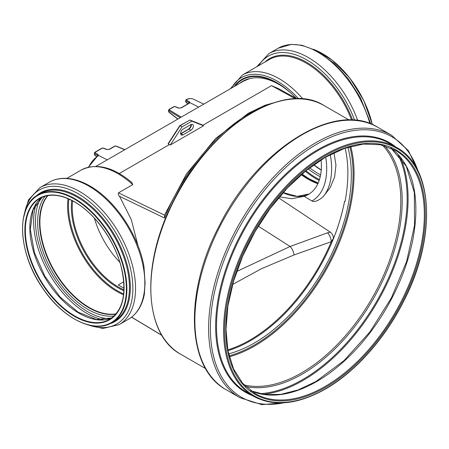 <?xml version="1.0" encoding="UTF-8"?>
<svg xmlns="http://www.w3.org/2000/svg" width="449" height="449" viewBox="0 0 449 449"><rect width="100%" height="100%" fill="white"/><g stroke="black" fill="none" stroke-linecap="round" stroke-linejoin="round"><path stroke-width="0.67" d="M177.967 119.013L168.863 112.026A0.696 0.41 127.5 0 0 168.976 112.323L177.81 119.103M168.538 110.241L168.976 112.323M188.08 103.747L186.004 102.17A0.696 0.41 127.2 0 0 186.116 102.467L186.116 102.467A0.696 0.41 127.2 0 0 186.127 102.473M185.678 101.648L185.678 100.424L186.116 102.467L187.923 103.837M188.849 103.304L188.849 102.613L189.164 103.141M178.691 108.035A0.696 0.387 112.7 0 0 178.685 108.029L175.295 106.609A0.696 0.387 112.7 0 0 175.295 106.609L173.741 106.71A0.696 0.398 60 0 1 173.741 106.705L169.093 109.393A0.696 0.398 60 0 0 169.088 109.393A0.696 0.398 60 0 1 169.088 109.393L168.538 110.269L168.538 111.492M186.273 99.56A0.696 0.443 65.9 0 1 186.604 99.571A17.416 10.058 -60 0 1 193.53 99.212L203.762 104.117M188.911 103.27L180.885 107.9A0.696 0.398 60 0 1 180.885 107.9A0.696 0.398 60 0 1 181.205 107.923L189.231 103.287A0.696 0.398 60 0 0 188.917 103.264A0.696 0.398 60 0 1 188.917 103.264L189.181 103.034A0.696 0.578 13.3 0 1 189.826 102.608L189.377 101.76A0.696 0.46 -58.9 0 0 188.849 102.613L186.004 100.902A0.696 0.46 -59 0 1 186.543 100.037L186.604 99.571M189.377 101.76L186.543 100.037M180.885 107.9L178.685 108.029A0.696 0.387 112.7 0 0 178.388 108.086L181.205 107.923M175.295 106.609A0.696 0.387 112.7 0 0 174.998 106.671L178.388 108.086M180.245 117.694L168.863 110.763A0.696 0.46 -58.6 0 1 169.368 109.921L169.408 109.41L174.055 106.727L174.998 106.671M124.856 149.674L116.196 146.054A0.696 0.387 112.7 0 0 116.196 146.054A0.696 0.387 112.7 0 0 115.898 146.11L124.676 149.781M106.879 149.495A0.696 0.387 112.7 0 0 106.873 149.495A0.696 0.387 112.7 0 0 106.873 149.489A0.696 0.387 112.7 0 0 106.576 149.551L109.388 149.382L114.961 146.166L115.898 146.11M101.929 148.17L94.879 152.233A0.696 0.398 60 0 1 94.879 152.233A0.696 0.398 60 0 1 94.879 152.239A0.696 0.398 60 0 1 95.199 152.25L102.243 148.187A0.696 0.398 60 0 0 101.929 148.17A0.696 0.398 60 0 1 101.929 148.17L103.483 148.075A0.696 0.387 112.7 0 0 103.478 148.075A0.696 0.387 112.7 0 0 103.18 148.131L106.576 149.551M94.329 153.087L94.655 153.603A0.696 0.46 -58.7 0 1 95.16 152.761L95.199 152.25M96.832 156.544L94.655 154.871L94.655 153.603L97.5 155.337A0.696 0.46 -58.7 0 1 98.005 154.495L95.16 152.761M97.5 156.078L97.5 155.337L97.826 155.781A0.696 0.572 18.4 0 1 98.46 155.41L98.005 154.495M88.33 167.224L97.528 156.061A0.696 0.37 56.7 0 1 97.534 156.061A0.696 0.37 56.7 0 1 97.848 156.078L98.46 155.41L107.238 159.844M96.692 156.645L94.767 155.169A0.696 0.41 127.5 0 0 94.767 155.169A0.696 0.41 127.5 0 1 94.655 154.871L94.329 153.109L94.879 152.239M161.876 335.33L131.63 317.123M164.519 218.029L164.48 215.122L118.497 192.851C117.958 193.687 118.3 194.844 119.524 196.32L164.519 218.029A140.705 81.235 -60 0 1 269.467 104.297M281.332 100.694L264.977 105.274L248.258 113.3L215.464 138.668L186.458 173.959L164.48 215.122M201.635 124.642L202.791 125.299L271.493 85.636L278.487 88.616L297.036 98.786M183.035 134.807L190.898 130.266A3.474 2.004 120 0 0 193.171 127.202A3.474 2.004 120 0 0 192.638 124.418A3.474 2.004 120 0 0 190.898 124.592L183.035 129.132A3.474 2.004 120 0 0 180.767 132.191A3.474 2.004 120 0 0 181.301 134.981A3.474 2.004 120 0 0 183.035 134.807L181.07 133.673A0.696 0.398 -120 0 0 180.722 133.639L180.593 133.707M179.774 125.905L189.854 120.023L201.764 124.693M179.791 125.664L189.916 120.051L191.88 121.185L203.593 125.771L170.339 144.971L168.235 144.05L168.465 143.394M202.791 125.299L203.593 125.771M170.339 144.971L182.053 126.859L180.088 125.726L168.235 144.05M182.053 126.859L191.88 121.185M296.744 98.623L291.322 93.454A69.539 40.146 -120 0 0 280.462 85.338A69.662 40.219 -120 0 0 235.175 85.983M239.648 83.402A68.136 39.338 60 0 1 249.728 78.581L254.027 77.834C262.519 77.239 271.331 79.742 280.462 85.338M249.728 78.581L243.745 81.033L95.912 166.383M47.757 195.612A69.848 40.326 -120 0 0 39.826 222.031A69.848 40.326 -120 0 0 65.621 287.023A69.848 40.326 -120 0 0 116.061 313.913M47.908 195.584A69.747 40.27 -120 0 0 39.899 222.07A69.747 40.27 -120 0 0 65.728 287.057A69.747 40.27 -120 0 0 116.156 313.795M232.621 284.43L261.761 268.575L294.067 254.953C293.539 251.485 292.209 248.662 290.076 246.49L236.696 271.488M333.281 239.031C333.601 236.213 332.597 233.918 330.262 232.139L327.557 232.795A7.644 3.379 70.6 0 1 331.306 241.68C332.333 239.833 332.99 238.952 333.281 239.031L334.808 235.153C339.528 223.81 344.119 204.637 344.546 201.393L345.023 201.562A137.186 79.209 -60 0 0 345.124 148.159M327.557 232.795L290.076 246.49M294.067 254.953L331.306 241.68A136.67 78.906 -60 0 1 227.75 349.889M123.98 288.078A65.156 37.621 60 0 1 118.278 284.947L123.744 281.792M290.065 246.479L258.282 226.156M330.262 232.139L278.588 197.835M94.363 218.158A65.156 37.621 -120 0 0 119.832 262.283M334.011 152.722L335.953 165.064L334.64 176.906L330.211 187.66L323.112 196.78C318.262 200.826 314.541 202.241 311.948 201.017L304.141 196.303A62.725 36.217 -120 0 0 308.412 194.434A62.725 36.217 -120 0 0 321.405 165.72A62.725 36.217 -120 0 0 321.125 159.838M231.499 88.105A71.919 41.521 60 0 1 298.568 98.791M279.385 196.887L291.923 198.722L304.147 196.303M228.569 353.885A137.231 79.232 120 0 0 351.331 174.97A137.231 79.232 120 0 0 347.863 147.266M145.111 282.842L144.342 294.376C142.047 305.994 136.749 314.283 128.453 319.256A79.125 45.686 -120 0 0 144.842 283.033A79.125 45.686 -120 0 0 88.891 186.122A79.125 45.686 -120 0 0 49.328 182.204C53.319 179.914 57.747 178.635 62.624 178.365C71.273 177.972 80.377 180.52 89.935 186.021C115.079 200.069 138.528 235.023 143.933 266.364L145.111 282.842M119.524 196.32L131.26 219.539L138.039 245.833M131.911 182.558L132.713 184.646L118.497 192.851M317.875 183.697A69.713 40.247 60 0 1 301.212 174.683M189.231 103.287L189.826 102.608L198.649 107.07M173.741 106.705A0.696 0.398 60 0 1 174.055 106.727M169.093 109.393A0.696 0.398 60 0 1 169.408 109.41M181.211 117.138L169.368 109.921M116.201 146.054L114.641 146.149A0.696 0.398 60 0 1 114.961 146.166M109.062 149.365A0.696 0.398 60 0 1 109.073 149.365A0.696 0.398 60 0 1 109.073 149.36A0.696 0.398 60 0 1 109.388 149.382M102.243 148.187L103.18 148.131M88.649 167.151A17.848 10.305 -60 0 1 97.848 156.078M271.493 85.636L295.453 98.814M180.621 133.881A3.474 2.004 120 0 0 181.07 133.673L188.934 129.132A3.474 2.004 120 0 0 191.347 124.379M191.184 124.446L190.415 127.146L188.586 129.099A0.696 0.398 60 0 1 188.934 129.132L190.898 130.266M119.288 173.51L169.436 144.561M47.566 195.646A69.848 40.326 -120 0 0 39.512 222.21A69.848 40.326 -120 0 0 65.408 287.321A69.848 40.326 -120 0 0 115.937 314.064M45.012 196.241A71.116 41.061 -120 0 0 37.637 222.255A71.116 41.061 -120 0 0 63.32 287.725A71.116 41.061 -120 0 0 114.141 315.978M40.23 198.868A73.9 42.666 -120 0 0 35.499 221.222A73.9 42.666 -120 0 0 109.472 318.807M36.341 203.47A75.168 43.396 -120 0 0 33.624 221.267A75.168 43.396 -120 0 0 103.545 319.873M42.127 197.285A69.814 40.309 -120 0 0 29.847 227.817A69.814 40.309 -120 0 0 58.858 296.503A69.814 40.309 -120 0 0 111.795 317.954M39.815 198.452A69.814 40.309 -120 0 0 25.352 230.41A69.814 40.309 -120 0 0 55.828 300.673A69.814 40.309 -120 0 0 109.629 319.374C122.981 310.484 126.944 293.478 121.522 268.362C115.32 241.792 95.362 213.584 74.545 201.927C61.008 194.355 49.429 193.199 39.815 198.452M124.087 287.697A70.162 40.511 -120 0 0 74.472 201.769A70.162 40.511 -120 0 0 24.863 230.41A70.162 40.511 -120 0 0 74.472 316.343A70.162 40.511 -120 0 0 124.087 287.697M123.946 289.801A65.156 37.621 60 0 1 72.586 200.838M71.75 200.406A65.734 37.952 -120 0 0 71.346 207.191A65.734 37.952 -120 0 0 123.907 290.744M68.893 199.036A69.168 39.939 -120 0 0 68.489 206.035A69.168 39.939 -120 0 0 123.66 293.899M68.046 198.671A69.747 40.27 -120 0 0 67.597 206.08A69.747 40.27 -120 0 0 123.554 294.813M126.394 289.033A73.428 42.397 -120 0 0 74.472 199.103A73.428 42.397 -120 0 0 22.551 229.08A73.428 42.397 -120 0 0 74.472 319.009A73.428 42.397 -120 0 0 126.394 289.033M323.112 196.78A73.67 42.537 -120 0 0 330.284 154.579M291.322 93.454A70.196 40.528 -120 0 0 234.081 86.612M311.948 201.017A70.196 40.528 -120 0 0 325.738 157.066M302.929 99.021A73.67 42.537 60 0 0 242.365 75.067L269.361 59.481A73.67 42.537 60 0 1 351.623 120.068M283.134 192.57L297.221 196.37L309.193 193.962A62.725 36.217 60 0 1 283.01 192.711M227.901 350.691A137.181 79.204 120 0 0 344.546 201.393M132.713 184.646A73.709 42.554 -120 0 0 81.174 170.076L66.783 178.388M128.453 319.256L119.153 324.627A79.125 45.686 -120 0 0 135.542 288.404A79.125 45.686 -120 0 0 79.591 191.493A79.125 45.686 -120 0 0 40.028 187.575L28.467 199.867L23.275 218.747M89.048 325.171A77.408 44.692 -120 0 0 132.87 288.539A77.408 44.692 -120 0 0 78.137 193.738A77.408 44.692 -120 0 0 24.504 213.376M109.584 323.852A74.349 42.924 -120 0 0 130.333 287.512A74.349 42.924 -120 0 0 77.761 196.454A74.349 42.924 -120 0 0 35.909 196.252M111.605 322.809L114.164 321.332A73.776 42.593 -120 0 0 129.441 287.556A73.776 42.593 -120 0 0 77.273 197.201A73.776 42.593 -120 0 0 40.388 193.547L37.834 195.023C15.592 206.405 18.14 253.365 42.588 288.078C62.389 318.038 93.762 333.944 111.605 322.809A73.776 42.593 -120 0 0 126.887 289.033A73.776 42.593 -120 0 0 74.719 198.677A73.776 42.593 -120 0 0 37.834 195.023M265.005 61.996A74.304 42.902 60 0 1 352.639 120.113M258.663 65.661A77.099 44.513 60 0 1 306.448 59.717A77.099 44.513 60 0 1 354.665 120.248M256.879 66.688L268.828 53.639A79.002 45.613 60 0 1 357.774 120.585M268.828 53.639L278.24 48.2A79.002 45.613 60 0 1 369.886 123.582M314.395 49.676A73.776 42.593 60 0 1 372.277 124.541M322.635 53.7A73.428 42.397 60 0 1 372.339 124.569M313.666 164.845A69.814 40.309 60 0 0 321.231 170.115A70.162 40.511 60 0 1 313.699 164.822M320.614 174.886A69.814 40.309 60 0 1 318.015 173.466A69.814 40.309 60 0 1 309.647 167.808M320.244 176.687A70.964 40.971 60 0 1 317.05 174.964A70.964 40.971 60 0 1 308.188 168.936M319.452 179.622A74.467 42.992 60 0 1 316.612 178.073A74.467 42.992 60 0 1 305.988 170.687M319.172 180.476A75.039 43.323 60 0 1 316.13 178.82A75.039 43.323 60 0 1 305.275 171.26M318.116 183.17A69.814 40.309 60 0 1 308.772 178.803A69.814 40.309 60 0 1 301.784 174.19M417.879 170.699A150.398 86.837 120 0 0 300.1 155.36A150.398 86.837 120 0 0 210.385 328.444A150.398 86.837 120 0 0 283.875 402.809M419.214 173.533L408.416 150.673L391.539 135.239A151.549 87.499 120 0 0 274.76 175.84A151.549 87.499 120 0 0 208.605 328.354A151.549 87.499 120 0 0 239.991 397.73L261.795 404.628L286.995 402.545M395.709 146.913A144.095 83.194 120 0 0 282.769 176.962A144.095 83.194 120 0 0 215.632 326.322A144.095 83.194 120 0 0 252.186 395.502M396.826 147.558L389.766 143.484A143.523 82.863 120 0 0 279.166 181.935A143.523 82.863 120 0 0 216.519 326.367A143.523 82.863 120 0 0 246.243 392.067L253.303 396.147C273.492 407.086 297.53 404.729 325.413 389.07C355.148 372.092 384.501 339.236 403.354 301.868C436.658 238.368 433.88 167.185 396.826 147.558A143.523 82.863 120 0 0 286.226 186.009A143.523 82.863 120 0 0 223.58 330.442A143.523 82.863 120 0 0 253.303 396.147M426.55 213.825A142.827 82.459 120 0 0 325.559 155.517A142.827 82.459 120 0 0 224.562 330.442A142.827 82.459 120 0 0 325.559 388.755A142.827 82.459 120 0 0 426.55 213.825M425.321 214.538A141.087 81.46 120 0 0 325.559 156.937A141.087 81.46 120 0 0 225.791 329.734A141.087 81.46 120 0 0 325.559 387.335A141.087 81.46 120 0 0 425.321 214.538M424.339 214.538A140.391 81.056 120 0 0 395.26 150.269L380.342 144.746L363.275 144.073L344.714 148.299L325.368 157.279L305.999 170.676L287.366 187.968L270.186 208.499L255.122 231.476L242.757 256.003L233.57 281.153L227.912 305.937L225.993 329.403L227.89 350.647L233.514 368.837L242.628 383.278L254.869 393.436A140.391 81.056 120 0 0 325.065 386.482A140.391 81.056 120 0 0 424.339 214.538M390.888 148.041L406.227 166.214L414.36 192.7L414.522 225.347L406.642 261.441L391.337 297.996L369.869 331.985L344.013 360.609L315.9 381.527L298.091 389.945L280.922 394.345L264.977 394.609L250.755 390.759A140.391 81.056 120 0 0 316.596 381.594A140.391 81.056 120 0 0 415.869 209.649A140.391 81.056 120 0 0 390.911 148.052M263.041 394.34A148.423 85.692 120 0 0 303.148 380.382A148.423 85.692 120 0 0 408.096 198.604A148.423 85.692 120 0 0 400.132 156.892M259.741 393.717A147.788 85.327 120 0 0 302.66 379.585A147.788 85.327 120 0 0 407.159 198.581A147.788 85.327 120 0 0 397.937 154.349M245.665 386.482A141.345 81.606 120 0 0 302.261 374.096A141.345 81.606 120 0 0 402.203 200.984A141.345 81.606 120 0 0 384.641 145.773M244.127 384.928A140.391 81.056 120 0 0 301.526 372.894A140.391 81.056 120 0 0 400.8 200.944A140.391 81.056 120 0 0 382.52 145.218M229.282 356.787A140.391 81.056 120 0 0 254.785 345.91A140.391 81.056 120 0 0 354.059 173.965A140.391 81.056 120 0 0 350.725 146.436M229.041 355.849A139.701 80.657 120 0 0 254.297 345.056A139.701 80.657 120 0 0 353.077 173.965A139.701 80.657 120 0 0 349.793 146.694M180.571 354.154C144.438 334.92 140.728 266.588 171.933 204.093C206.63 129.144 283.257 79.17 324.088 105.566A143.523 82.863 120 0 0 213.494 144.017A143.523 82.863 120 0 0 150.847 288.449A143.523 82.863 120 0 0 180.571 354.154L205.62 368.612M226.257 389.799C186.357 368.472 183.877 292.709 219.342 225.656C256.951 149.422 334.903 100.026 377.805 127.308A151.549 87.499 120 0 0 261.021 167.909A151.549 87.499 120 0 0 194.872 320.423A151.549 87.499 120 0 0 226.257 389.799L239.991 397.73M186.296 99.549C188.984 98.359 191.397 98.247 193.53 99.212M185.678 100.424L186.29 99.549M114.641 146.149L109.073 149.365M109.073 149.36L106.873 149.489L103.478 148.075M97.831 155.775L97.534 156.061M94.329 154.338L94.761 155.163M161.96 335.465L131.557 317.179M188.586 129.099L180.722 133.639M201.702 124.665L189.854 120.023M179.763 125.692L168.122 143.691M42.15 197.274L33.069 209.947L30.285 229.254L34.371 252.445L44.816 276.18L60.149 297.092L78.188 312.223L96.299 319.464L111.818 317.937M242.365 75.067L230.399 88.739M131.944 182.586C113.17 166.848 96.249 162.678 81.174 170.076M49.328 182.204L40.028 187.575M83.778 323.549L102.726 328.494L119.153 324.627M278.24 48.2L291.463 44.372L301.835 45.248L315.989 50.479L333.899 63.152L348.469 79.058L360.558 98.005L370.818 123.941M313.497 49.25L332.254 60.16L349.749 77.986L363.741 100.43L372.429 124.603M313.767 164.772L321.243 169.997M301.964 174.032L309.12 178.769L318.178 183.029M324.088 105.566L349.137 120.029M377.805 127.308L391.539 135.239"/></g></svg>
